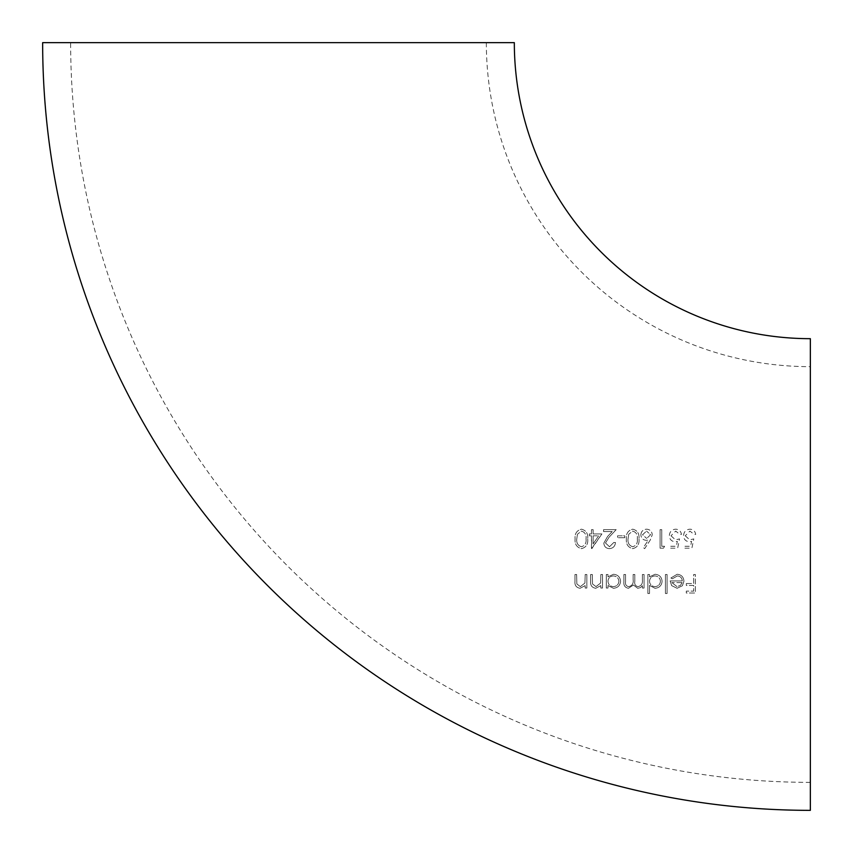 <?xml version="1.0" encoding="UTF-8"?>
<svg xmlns="http://www.w3.org/2000/svg" width="853" height="853" viewBox="0 0 853 853"><rect width="100%" height="100%" fill="white"/><g stroke="black" fill="none" stroke-linecap="round" stroke-linejoin="round"><path stroke-width="0.64" stroke-dasharray="4.26 3.2" d="M810.35 810.35L810.35 338.673M42.65 42.65L514.327 42.65M810.35 366.662L810.35 782.361L810.35 366.662A324.012 324.012 0 0 1 486.338 42.65L70.639 42.65L486.338 42.65M810.35 782.361A739.711 739.711 0 0 1 70.639 42.65M591.481 529.66L593.144 529.66L593.144 533.925L601.919 533.925L591.822 548.65L591.481 535.823L589.338 535.823L589.338 533.925L591.481 533.925L591.481 529.66L591.481 533.925L589.338 533.925L589.338 535.823L591.481 535.823L591.481 548.65L601.919 533.925L593.144 533.925L593.144 529.66L591.481 529.66M640.859 534.852C641.168 531.355 643.098 529.468 646.638 529.18C650.071 529.489 651.937 531.366 652.246 534.82L650.178 540.194L644.655 548.65L643.375 547.637L648.269 540.162L646.35 540.333C642.991 540.045 641.157 538.211 640.859 534.852C641.147 538.211 642.981 540.034 646.35 540.333L648.269 540.162L643.375 547.637L644.655 548.65L650.178 540.194L652.246 534.82C651.959 531.387 650.093 529.51 646.638 529.18C643.119 529.457 641.189 531.344 640.859 534.852M638.023 586.619C641.296 585.894 642.757 583.751 642.394 580.2L642.394 574.506L644.058 574.506L644.058 588.048L642.394 588.048L642.394 585.691L640.518 587.589L637.735 588.282L633.427 585.009L628.458 588.282C625.046 587.642 623.522 585.499 623.884 581.842L623.884 574.506L625.548 574.506L625.548 581.853C625.153 584.561 626.219 586.15 628.757 586.619C632.158 585.798 633.619 583.516 633.139 579.773L633.139 574.506L634.803 574.506L634.803 581.394C634.323 584.273 635.4 586.022 638.023 586.619C635.41 586.043 634.333 584.305 634.803 581.394L634.803 574.506L633.139 574.506L633.139 579.773C633.63 583.505 632.169 585.787 628.757 586.619C626.23 586.16 625.153 584.572 625.548 581.853L625.548 574.506L623.884 574.506L623.884 581.842C623.511 585.489 625.036 587.642 628.458 588.282L633.427 585.009L637.735 588.282L640.518 587.589L642.394 585.691L642.394 588.048L644.058 588.048L644.058 574.506L642.394 574.506L642.394 580.2C642.757 583.751 641.296 585.894 638.023 586.619M662.099 581.309C661.672 585.574 659.305 587.898 654.997 588.282L649.517 585.425L649.517 593.507L647.853 593.507L647.853 574.506L649.517 574.506L649.517 576.852L655.051 574.272C659.348 574.677 661.704 577.023 662.099 581.309C661.715 577.033 659.358 574.687 655.051 574.272L649.517 576.852L649.517 574.506L647.853 574.506L647.853 593.507L649.517 593.507L649.517 585.425L654.997 588.282C659.294 587.898 661.661 585.574 662.099 581.309M686.313 583.537L693.67 583.537L693.67 574.506L695.334 574.506L695.334 593.027L686.313 593.027L686.313 591.129L693.67 591.129L693.67 585.435L686.313 585.435L686.313 583.537L686.313 585.435L693.67 585.435L693.67 591.129L686.313 591.129L686.313 593.027L695.334 593.027L695.334 574.506L693.67 574.506L693.67 583.537L686.313 583.537M671.642 585.616L670.17 580.925L682.283 580.925C682.037 577.876 680.395 576.223 677.346 575.935L672.356 578.782L670.885 578.014L677.133 574.272C681.344 574.623 683.616 576.948 683.946 581.245L682.379 585.755L677.09 588.282L671.642 585.616L677.09 588.282L682.379 585.755L683.946 581.245C683.637 576.969 681.366 574.645 677.133 574.272L670.885 578.014L672.356 578.782L677.346 575.935C680.385 576.201 682.027 577.865 682.283 580.925L670.17 580.925L671.642 585.616M667.089 593.507L665.425 593.507L665.425 574.506L667.089 574.506L667.089 593.507L667.089 574.506L665.425 574.506L665.425 593.507L667.089 593.507M620.558 581.309C620.142 585.563 617.775 587.888 613.456 588.282L607.976 585.542L607.976 588.048L606.312 588.048L606.312 574.506L607.976 574.506L607.976 576.852L613.499 574.272C617.817 574.687 620.174 577.033 620.558 581.309C620.184 577.044 617.828 574.698 613.499 574.272L607.976 576.852L607.976 574.506L606.312 574.506L606.312 588.048L607.976 588.048L607.976 585.542L613.456 588.282C617.764 587.888 620.131 585.574 620.558 581.309M600.597 583.036L600.853 574.506L602.517 574.506L602.517 588.048L600.853 588.048L600.853 585.606L595.703 588.282C591.961 587.642 590.276 585.35 590.649 581.426L590.649 574.506L592.313 574.506L592.504 583.953L596.002 586.619L600.597 583.036L596.002 586.619L592.504 583.953L592.313 574.506L590.649 574.506L590.649 581.426C590.276 585.35 591.961 587.632 595.703 588.282L600.853 585.606L600.853 588.048L602.517 588.048L602.517 574.506L600.853 574.506L600.597 583.036M584.934 583.036L585.19 574.506L586.853 574.506L586.853 588.048L585.19 588.048L585.19 585.606L580.04 588.282C576.287 587.632 574.602 585.339 574.986 581.426L574.986 574.506L576.639 574.506L576.841 583.953L580.328 586.619L584.934 583.036L580.328 586.619L576.841 583.953L576.639 574.506L574.986 574.506L574.986 581.426C574.602 585.339 576.287 587.621 580.04 588.282L585.19 585.606L585.19 588.048L586.853 588.048L586.853 574.506L585.19 574.506L584.934 583.036M685.247 535.78L689.714 539.864L693.788 538.915L691.89 548.17L684.298 548.17L684.298 546.272L690.599 546.272L691.591 541.399L689.416 541.762C685.737 541.431 683.797 539.405 683.584 535.705C683.85 531.675 686.004 529.5 690.045 529.18C693.265 529.446 695.152 531.184 695.696 534.404L694.033 534.404L689.949 531.078L685.247 535.78L689.949 531.078L694.033 534.404L695.696 534.404C695.163 531.195 693.276 529.457 690.045 529.18C686.025 529.478 683.871 531.654 683.584 535.705C683.775 539.395 685.727 541.41 689.416 541.762L691.591 541.399L690.599 546.272L684.298 546.272L684.298 548.17L691.89 548.17L693.788 538.915L689.714 539.864L685.247 535.78M671.002 535.78L675.469 539.864L679.553 538.915L677.655 548.17L670.053 548.17L670.053 546.272L676.354 546.272L677.346 541.399L675.171 541.762C671.492 541.431 669.552 539.416 669.338 535.705C669.616 531.675 671.769 529.5 675.8 529.18C679.02 529.436 680.907 531.184 681.451 534.404L679.788 534.404L675.704 531.078L671.002 535.78L675.704 531.078L679.788 534.404L681.451 534.404C680.918 531.195 679.031 529.446 675.8 529.18C671.78 529.489 669.637 531.664 669.338 535.705C669.541 539.395 671.482 541.41 675.171 541.762L677.346 541.399L676.354 546.272L670.053 546.272L670.053 548.17L677.655 548.17L679.553 538.915L675.469 539.864L671.002 535.78M660.083 529.66L661.747 529.66L661.747 546.272L664.594 546.272L663.506 548.17L660.083 548.17L660.083 529.66L660.083 548.17L663.506 548.17L664.594 546.272L661.747 546.272L661.747 529.66L660.083 529.66M638.961 538.904C639.526 544.129 637.458 547.37 632.766 548.65C628.043 547.423 625.91 544.171 626.379 538.904C625.899 533.669 628.032 530.427 632.766 529.18C637.436 530.438 639.505 533.679 638.961 538.904C639.505 533.669 637.436 530.427 632.766 529.18C628.043 530.395 625.91 533.637 626.379 538.904C625.91 544.171 628.032 547.413 632.766 548.65C637.447 547.391 639.505 544.15 638.961 538.904M624.716 537.731L617.593 537.731L617.593 535.823L624.716 535.823L624.716 537.731L624.716 535.823L617.593 535.823L617.593 537.731L624.716 537.731M616.165 529.66L608.989 537.315L605.481 542.988L609.5 546.752L613.797 542.476L615.45 542.476C615.152 546.229 613.136 548.276 609.415 548.65C606.014 548.404 604.148 546.57 603.828 543.137L607.571 536.494L612.198 531.558L603.583 531.558L603.583 529.66L616.165 529.66L603.583 529.66L603.583 531.558L612.198 531.558L607.571 536.494L603.828 543.137C604.137 546.56 606.003 548.394 609.415 548.65C613.126 548.298 615.141 546.24 615.45 542.476L613.797 542.476L609.5 546.752L605.481 542.988L608.989 537.315L616.165 529.66M587.685 538.904C588.25 544.129 586.182 547.381 581.49 548.65C576.767 547.413 574.634 544.171 575.103 538.904C574.623 533.669 576.745 530.427 581.49 529.18C586.16 530.438 588.229 533.679 587.685 538.904C588.229 533.669 586.16 530.427 581.49 529.18C576.767 530.406 574.634 533.647 575.103 538.904C574.623 544.161 576.756 547.402 581.49 548.65C586.171 547.402 588.229 544.15 587.685 538.904M677.005 586.619L671.833 582.578L677.005 586.619L680.491 585.35L677.005 586.619M682.101 582.578L680.491 585.35L682.101 582.578L671.833 582.578L682.101 582.578M660.435 581.298C660.105 584.561 658.281 586.331 654.976 586.619C658.271 586.342 660.083 584.572 660.435 581.298C660.094 578.035 658.271 576.244 654.987 575.935C658.271 576.244 660.083 578.035 660.435 581.298M649.517 581.245C649.815 577.971 651.639 576.201 654.987 575.935C651.649 576.191 649.826 577.961 649.517 581.245C649.805 584.55 651.617 586.342 654.976 586.619C651.639 586.352 649.815 584.561 649.517 581.245M618.894 581.298C618.564 584.55 616.74 586.32 613.435 586.619C616.73 586.331 618.553 584.561 618.894 581.298C618.553 578.046 616.74 576.255 613.446 575.935C616.74 576.255 618.553 578.035 618.894 581.298M607.976 581.245C608.264 577.982 610.087 576.212 613.446 575.935C610.098 576.201 608.274 577.971 607.976 581.245C608.253 584.54 610.066 586.331 613.435 586.619C610.087 586.342 608.264 584.55 607.976 581.245M650.583 534.756L646.702 538.435L650.583 534.756L646.553 531.078L650.583 534.756M642.522 534.756L646.553 531.078L642.522 534.756L646.702 538.435L642.522 534.756M632.713 531.078C636.274 532.197 637.809 534.81 637.298 538.915C637.831 534.863 636.306 532.251 632.713 531.078L628.736 534.255L632.713 531.078M628.032 538.915L628.736 534.255L628.032 538.915C627.595 542.966 629.151 545.579 632.713 546.752C629.173 545.611 627.616 542.998 628.032 538.915M637.298 538.915C637.799 543.03 636.274 545.643 632.713 546.752C636.285 545.621 637.809 543.009 637.298 538.915M593.144 543.873L593.144 535.823L593.144 543.873L598.657 535.823L593.144 543.873M593.144 535.823L598.657 535.823L593.144 535.823M581.437 531.078C585.009 532.197 586.533 534.81 586.022 538.915C586.555 534.863 585.03 532.261 581.437 531.078L577.46 534.255L581.437 531.078M576.767 538.915L577.46 534.255L576.767 538.915C576.319 542.956 577.876 545.568 581.437 546.752C577.897 545.611 576.34 542.998 576.767 538.915M586.022 538.915C586.523 543.03 584.998 545.643 581.437 546.752C585.009 545.621 586.533 543.009 586.022 538.915"/><path stroke-width="1.28" d="M810.35 810.35A767.7 767.7 0 0 1 42.65 42.65L514.327 42.65A296.023 296.023 0 0 0 810.35 338.673L810.35 810.35"/></g></svg>
